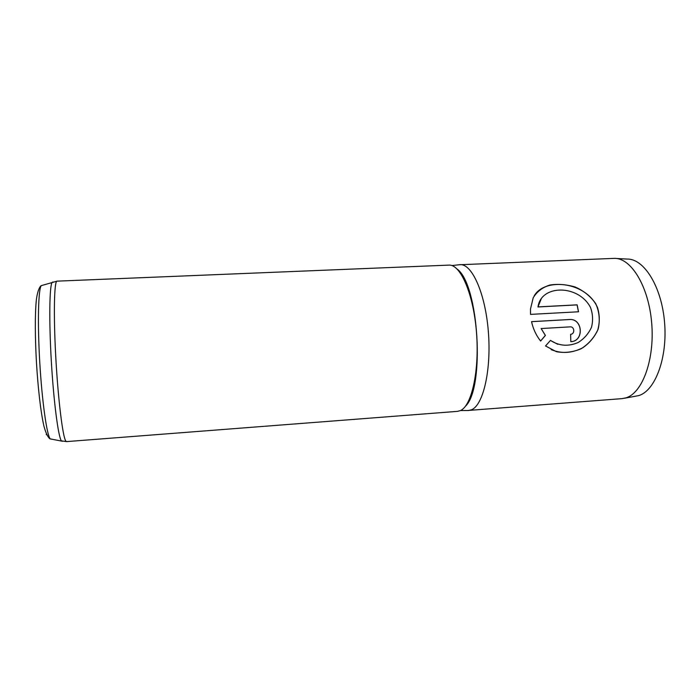 <?xml version="1.0" encoding="UTF-8"?>
<svg xmlns="http://www.w3.org/2000/svg" width="700" height="700" viewBox="0 0 700 700"><rect width="100%" height="100%" fill="white"/><g stroke="black" fill="none" stroke-linecap="round" stroke-linejoin="round"><path stroke-width="1.05" d="M616.306 258.466L627.183 259.07C643.913 258.562 661.526 286.335 664.536 322.053C667.712 357.744 655.244 390.766 638.741 395.596L624.566 398.239M458.946 264.775L614.355 258.361C630.997 257.81 648.611 286.186 651.665 322.726C654.894 359.24 642.486 392.963 626.062 397.819L621.985 398.641L467.565 410.506M66.544 441.604L65.826 441.079C62.772 437.273 58.047 399.166 55.746 356.545C53.41 313.898 54.224 280.586 57.059 281.146L448.91 265.116C460.39 264.075 473.436 293.668 476.464 332.159C479.614 370.624 471.677 406.009 460.355 410.611L457.555 411.355L66.544 441.604L61.408 440.869C58.328 437.124 53.716 402.168 51.336 361.41C48.939 320.652 49.472 285.924 52.124 282.363L53.051 281.969M460.049 264.661C471.905 263.602 485.293 293.099 488.338 331.476C491.505 369.819 483.262 405.125 471.564 409.745L468.668 410.498M570.176 326.865L541.135 328.545L545.405 335.431L540.619 341.04C536.191 335.457 533.164 328.991 531.554 321.65L569.389 319.524C582.907 318.176 584.386 341.408 570.798 341.679L570.649 334.276C575.102 334.18 574.595 326.428 570.176 326.865M545.536 345.975L550.462 340.41C559.195 346.045 568.461 346.727 578.27 342.449C584.115 338.73 588.516 333.69 591.474 327.329C593.215 320.574 592.874 313.924 590.459 307.387C578.471 284.375 541.065 284.34 538.003 306.898L577.133 304.841L578.532 311.78L530.512 314.387L530.486 309.024L533.234 297.692C537.014 291.585 542.535 287.376 549.798 285.058C557.812 283.789 566.23 284.419 575.05 286.956C583.555 290.658 590.441 296.196 595.691 303.581C599.366 311.815 600.189 320.329 598.15 329.123C594.405 337.426 588.7 343.989 581.044 348.801C572.836 352.24 564.629 353.194 556.404 351.68L545.536 345.975M550.445 340.428L557.769 344.312M541.363 298.541L537.941 306.959L577.071 304.902L578.462 311.78M534.249 295.785C544.871 277.287 586.128 281.558 597.503 307.527C599.795 315.044 599.856 322.604 597.695 330.216C594.282 337.356 589.347 343.184 582.881 347.699C572.101 353.264 561.523 353.902 551.136 349.624M541.135 328.545L545.335 335.431L540.584 340.996M531.562 321.668L569.327 319.55C582.811 318.203 584.316 341.32 570.798 341.652M457.266 269.185C478.966 284.786 485.082 388.281 465.377 406.332M42.411 285.294L41.256 285.644C38.299 289.223 37.441 322.822 39.751 362.11C42.035 401.406 46.839 435.181 50.225 438.891L51.511 439.215M46.926 434.989L46.235 434.473M62.475 441.262L50.067 438.856C49.105 438.515 46.375 435.391 43.873 425.906C40.644 411.679 38.062 388.299 36.488 363.125C35.07 337.934 34.86 314.326 36.365 299.688C37.73 289.642 40.206 286.072 41.256 285.644L57.059 281.146M460.477 410.559L468.615 410.506M451.903 265.562L459.996 264.661"/></g></svg>
